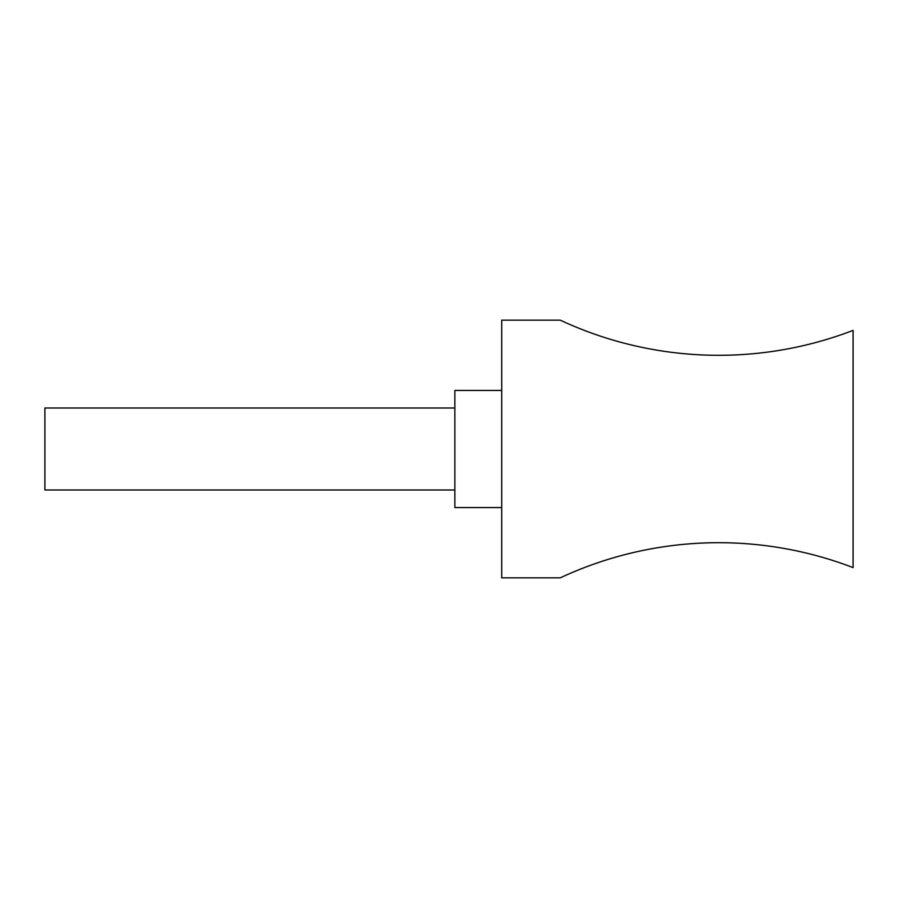<?xml version="1.0" encoding="UTF-8"?>
<svg xmlns="http://www.w3.org/2000/svg" width="898" height="898" viewBox="0 0 898 898"><rect width="100%" height="100%" fill="white"/><g stroke="black" fill="none" stroke-linecap="round" stroke-linejoin="round"><path stroke-width="1.35" d="M501.713 320.159L560.273 320.159A374.814 374.814 0 0 0 853.1 330.385L853.1 567.615A374.814 374.814 0 0 0 560.273 577.841L501.713 577.841L501.713 320.159M454.859 489.994L44.9 489.994L44.9 408.006L454.859 408.006M501.713 390.439L454.859 390.439L454.859 507.561L501.713 507.561"/></g></svg>
